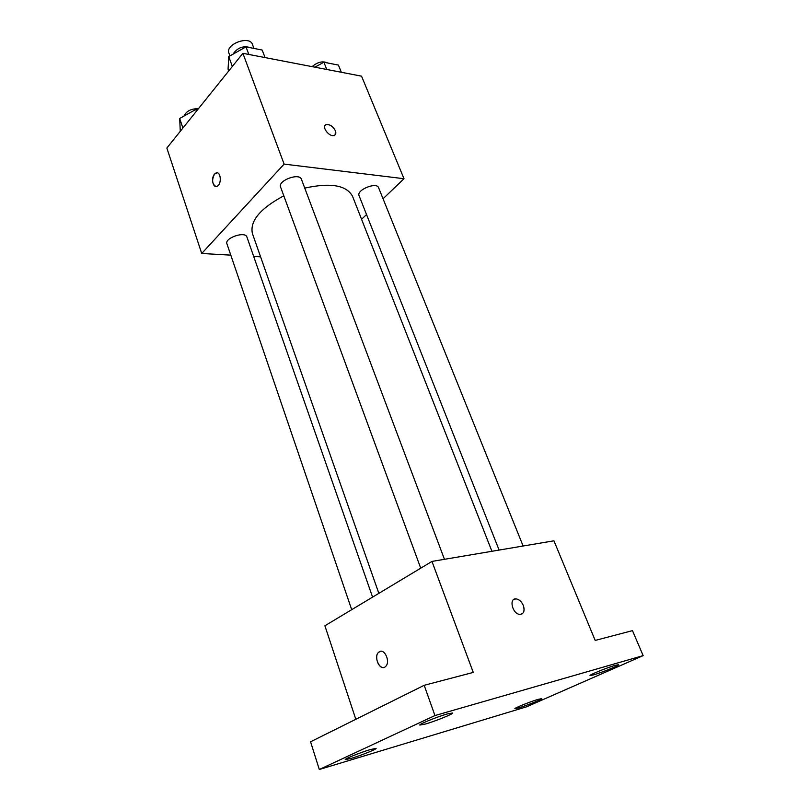 <?xml version="1.0" encoding="UTF-8"?>
<svg xmlns="http://www.w3.org/2000/svg" width="810" height="810" viewBox="0 0 810 810"><rect width="100%" height="100%" fill="white"/><g stroke="black" fill="none" stroke-linecap="round" stroke-linejoin="round"><path stroke-width="1.21" d="M253.945 48.418L252.447 44.428C249.632 35.093 224.967 44.266 228.936 53.166L229.949 55.91M230.799 255.14L201.731 253.479L166.85 148.048L242.889 53.308L361.554 76.17L404.008 178.716L383.049 198.764M201.731 253.479L284.118 164.106L242.889 53.308M284.118 164.106L404.008 178.716M325.205 125.216L326.197 124.588C329.903 124.244 332.971 126.309 335.391 130.774C336.251 133.174 335.826 134.733 334.145 135.432C329.174 137.396 320.871 126.046 326.197 124.578C329.903 124.244 332.971 126.309 335.401 130.774L335.158 134.804M491.923 551.286L352.542 196.303C346.528 185.196 330.601 182.463 304.742 188.102M283.814 195.817C260.172 208.494 249.703 221.059 252.406 233.543L378.847 593.355M260.597 256.831L253.682 256.446M366.535 214.549L361.564 219.297M372.58 597.122L246.918 237.046C245.359 230.89 224.37 237.968 226.932 243.79L351.702 609.677M444.457 559.305L301.431 179.293C299.477 172.459 277.597 180.6 280.584 187.039L420.724 568.174M523.128 546.011L378.584 187.697C376.721 181.622 356.218 189.975 359.063 195.645L499.102 550.071M215.875 186.462C212.068 183.971 211.633 179.84 214.549 174.089L215.966 173.016C220.907 170.687 222.031 184.548 217.029 186.28C212.929 188.315 210.833 177.977 214.549 174.089L217.12 172.854M431.963 561.421L553.939 540.807L595.188 640.426L632.478 630.636L643.15 655.624L526.662 706.786L319.302 769.5L310.574 741.788L424.187 685.301L473.263 672.421L431.963 561.421L324.901 625.786L355.833 719.29M319.302 769.5L434.95 715.564L424.187 685.301M434.95 715.564L643.15 655.624M514.077 599.289L516.213 598.894C519.23 599.44 521.589 601.628 523.301 605.465C524.951 611.064 523.756 614.031 519.716 614.375C512.254 613.929 508.66 597.77 516.213 598.894C519.23 599.44 521.599 601.628 523.311 605.465C524.708 609.565 524.232 612.411 521.873 614.01M379.404 651.696C384.649 648.304 390.552 661.821 385.752 666.326C380.72 672.108 373.096 657.416 378.462 652.414L379.404 651.696M383.93 667.42C378.604 669.111 374.028 656.444 378.472 652.414L380.285 651.351M370.241 749.584L376.073 748.399C376.852 749.108 360.794 755.548 351.267 758.373L345.222 759.618C344.341 758.96 360.744 752.369 370.241 749.584M538.022 699.394L541.758 698.635C542.538 699.172 526.581 705.581 518.775 707.879L514.897 708.679C514.016 708.193 530.246 701.663 538.022 699.394M615.225 665.334L618.607 664.726C619.498 665.344 601.546 672.634 593.568 674.892L590.034 675.55C589.012 674.983 607.287 667.562 615.225 665.334M447.201 713.964L452.618 712.982C453.539 713.823 435.395 721.183 425.473 724.019L419.813 725.072C418.76 724.282 437.299 716.749 447.201 713.964M180.286 131.311L179.668 118.483L195.828 109.472L197.599 109.745M182.908 128.041L179.668 118.483M196.425 111.193L195.828 109.472M198.44 108.692C191.13 108.621 186.3 111.091 183.961 116.093M314.877 67.179L323.868 62.228L338.418 65.094L341.344 72.282M326.784 69.478L323.868 62.228M327.665 62.977C322.765 60.77 317.581 61.985 312.103 66.643M228.714 70.976L228.076 69.225L228.744 56.589L245.987 46.848L262.187 50.048L265.052 57.581M232.348 66.44L228.744 56.589M248.842 54.452L245.987 46.848M251.07 47.851C243.557 45.35 237.512 47.476 232.926 54.23"/></g></svg>
